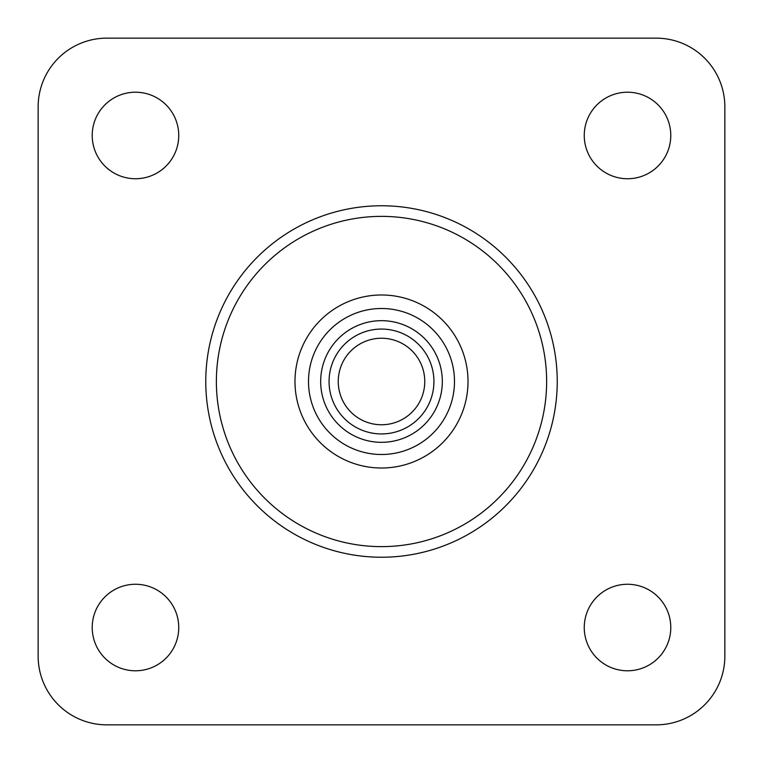 <?xml version="1.0" encoding="UTF-8"?>
<svg xmlns="http://www.w3.org/2000/svg" width="763" height="763" viewBox="0 0 763 763"><rect width="100%" height="100%" fill="white"/><g stroke="black" fill="none" stroke-linecap="round" stroke-linejoin="round"><path stroke-width="1.14" d="M178.742 135.48A43.262 43.262 0 0 1 113.849 172.943A43.262 43.262 0 0 1 113.849 98.007A43.262 43.262 0 0 1 178.742 135.48M670.782 135.48A43.262 43.262 0 0 1 605.889 172.943A43.262 43.262 0 0 1 605.889 98.007A43.262 43.262 0 0 1 670.782 135.48M670.782 627.52A43.262 43.262 0 0 1 605.889 664.993A43.262 43.262 0 0 1 605.889 590.057A43.262 43.262 0 0 1 670.782 627.52M178.742 627.52A43.262 43.262 0 0 1 113.849 664.993A43.262 43.262 0 0 1 113.849 590.057A43.262 43.262 0 0 1 178.742 627.52M724.85 106.82L724.85 656.18A68.67 68.67 0 0 1 656.18 724.85L106.82 724.85A68.67 68.67 0 0 1 38.15 656.18L38.15 106.82A68.67 68.67 0 0 1 106.82 38.15L656.18 38.15A68.67 68.67 0 0 1 724.85 106.82M205.772 381.5A175.728 175.728 0 0 0 469.369 533.69A175.728 175.728 0 0 0 469.369 229.31A175.728 175.728 0 0 0 205.772 381.5M216.377 381.5A165.123 165.123 0 0 0 464.066 524.505A165.123 165.123 0 0 0 464.066 238.495A165.123 165.123 0 0 0 216.377 381.5M320.67 381.5A60.83 60.83 0 0 0 411.915 434.176A60.83 60.83 0 0 0 411.915 328.824A60.83 60.83 0 0 0 320.67 381.5M329.063 381.5A52.437 52.437 0 0 0 407.719 426.908A52.437 52.437 0 0 0 407.719 336.092A52.437 52.437 0 0 0 329.063 381.5M338.247 381.5A43.253 43.253 0 0 0 403.131 418.963A43.253 43.253 0 0 0 403.131 344.037A43.253 43.253 0 0 0 338.247 381.5M294.985 381.5A86.515 86.515 0 0 0 424.753 456.427A86.515 86.515 0 0 0 424.753 306.573A86.515 86.515 0 0 0 294.985 381.5M308.5 381.5A73 73 0 0 0 418 444.715A73 73 0 0 0 418 318.285A73 73 0 0 0 308.5 381.5"/></g></svg>
